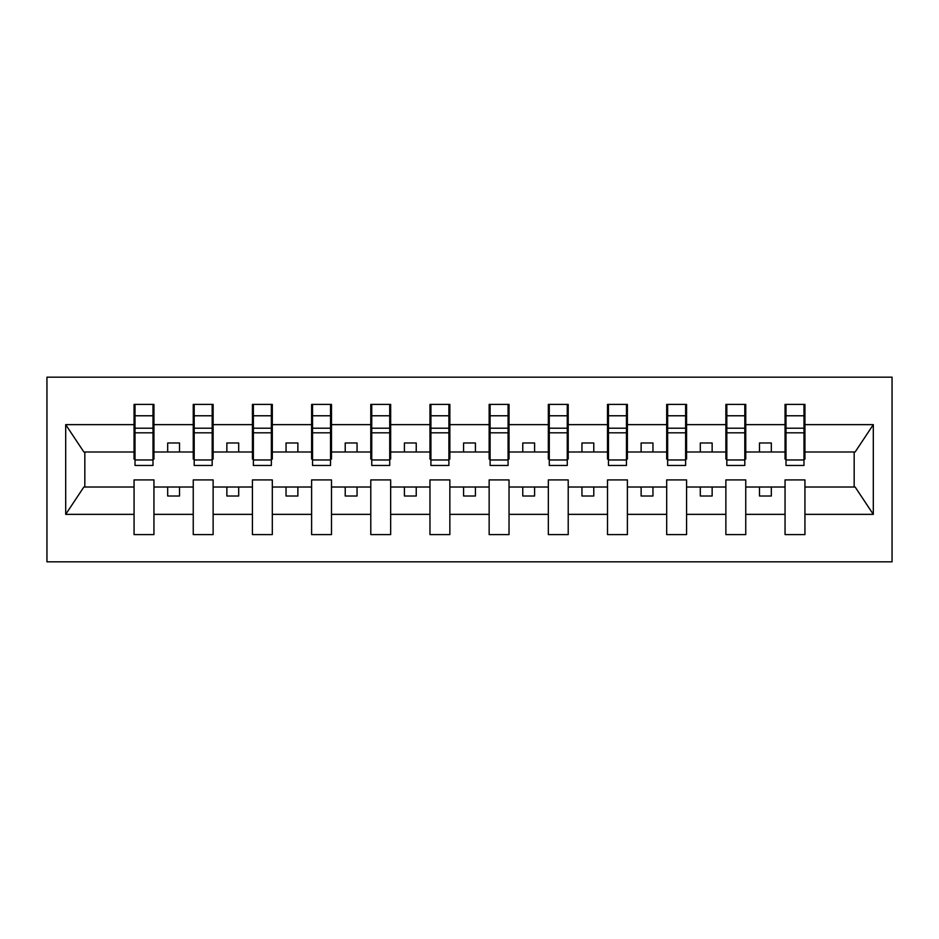 <?xml version="1.0" encoding="UTF-8"?>
<svg xmlns="http://www.w3.org/2000/svg" width="939" height="939" viewBox="0 0 939 939"><rect width="100%" height="100%" fill="white"/><g stroke="black" fill="none" stroke-linecap="round" stroke-linejoin="round"><path stroke-width="1.41" d="M46.95 561.827L892.05 561.827L892.05 377.173L46.95 377.173L46.95 561.827M803.984 459.089L804.934 459.089L804.934 451.988L855.136 451.988L873.305 424.639L873.305 514.361L804.934 514.361L804.934 479.911L785.051 479.911L785.051 487.012L745.754 487.012L745.754 479.911L725.87 479.911L725.87 487.012L686.573 487.012L686.573 479.911L666.69 479.911L666.69 487.012L627.393 487.012L627.393 479.911L607.51 479.911L607.51 487.012L568.212 487.012L568.212 479.911L548.329 479.911L548.329 487.012L509.032 487.012L509.032 479.911L489.149 479.911L489.149 487.012L449.851 487.012L449.851 479.911L429.968 479.911L429.968 487.012L390.671 487.012L390.671 479.911L370.788 479.911L370.788 487.012L331.49 487.012L331.49 479.911L311.607 479.911L311.607 487.012L272.31 487.012L272.31 479.911L252.427 479.911L252.427 487.012L213.13 487.012L213.13 479.911L193.246 479.911L193.246 487.012L153.949 487.012L153.949 479.911L134.066 479.911L134.066 487.012L83.864 487.012L65.695 514.361L65.695 424.639L83.864 451.988L134.066 451.988L134.066 424.639L65.695 424.639M804.934 514.361L804.934 534.596L785.051 534.596L785.051 487.012M785.051 514.361L745.754 514.361L745.754 534.596L725.87 534.596L725.87 487.012M745.754 514.361L745.754 487.012M725.87 514.361L686.573 514.361L686.573 534.596L666.69 534.596L666.69 487.012M686.573 514.361L686.573 487.012M666.69 514.361L627.393 514.361L627.393 534.596L607.51 534.596L607.51 487.012M627.393 514.361L627.393 487.012M607.51 514.361L568.212 514.361L568.212 534.596L548.329 534.596L548.329 487.012M568.212 514.361L568.212 487.012M548.329 514.361L509.032 514.361L509.032 534.596L489.149 534.596L489.149 487.012M509.032 514.361L509.032 487.012M489.149 514.361L449.851 514.361L449.851 534.596L429.968 534.596L429.968 487.012M449.851 514.361L449.851 487.012M429.968 514.361L390.671 514.361L390.671 534.596L370.788 534.596L370.788 487.012M390.671 514.361L390.671 487.012M370.788 514.361L331.49 514.361L331.49 534.596L311.607 534.596L311.607 487.012M331.49 514.361L331.49 487.012M311.607 514.361L272.31 514.361L272.31 534.596L252.427 534.596L252.427 487.012M272.31 514.361L272.31 487.012M252.427 514.361L213.13 514.361L213.13 534.596L193.246 534.596L193.246 487.012M213.13 514.361L213.13 487.012M786.002 459.969L803.984 459.969L803.984 465.474L786.002 465.474L786.002 404.404L785.051 404.404L785.051 424.639L745.754 424.639L745.754 459.089L744.803 459.089M786.002 459.089L785.051 459.089L785.051 424.639M726.821 459.969L744.803 459.969L744.803 465.474L726.821 465.474L726.821 404.404L725.87 404.404L725.87 424.639L686.573 424.639L686.573 459.089L685.623 459.089M726.821 459.089L725.87 459.089L725.87 424.639M667.641 459.969L685.623 459.969L685.623 465.474L667.641 465.474L667.641 404.404L666.69 404.404L666.69 424.639L627.393 424.639L627.393 459.089L626.442 459.089M667.641 459.089L666.69 459.089L666.69 424.639M608.46 459.969L626.442 459.969L626.442 465.474L608.46 465.474L608.46 404.404L607.51 404.404L607.51 424.639L568.212 424.639L568.212 459.089L567.262 459.089M608.46 459.089L607.51 459.089L607.51 424.639M549.28 459.969L567.262 459.969L567.262 465.474L549.28 465.474L549.28 404.404L548.329 404.404L548.329 424.639L509.032 424.639L509.032 459.089L508.081 459.089M549.28 459.089L548.329 459.089L548.329 424.639M490.099 459.969L508.081 459.969L508.081 465.474L490.099 465.474L490.099 404.404L489.149 404.404L489.149 424.639L449.851 424.639L449.851 459.089L448.901 459.089M490.099 459.089L489.149 459.089L489.149 424.639M430.919 459.969L448.901 459.969L448.901 465.474L430.919 465.474L430.919 404.404L429.968 404.404L429.968 424.639L390.671 424.639L390.671 459.089L389.72 459.089M430.919 459.089L429.968 459.089L429.968 424.639M371.738 459.969L389.72 459.969L389.72 465.474L371.738 465.474L371.738 404.404L370.788 404.404L370.788 424.639L331.49 424.639L331.49 459.089L330.54 459.089M371.738 459.089L370.788 459.089L370.788 424.639M312.558 459.969L330.54 459.969L330.54 465.474L312.558 465.474L312.558 404.404L311.607 404.404L311.607 424.639L272.31 424.639L272.31 459.089L271.359 459.089M312.558 459.089L311.607 459.089L311.607 424.639M253.377 459.969L271.359 459.969L271.359 465.474L253.377 465.474L253.377 404.404L252.427 404.404L252.427 424.639L213.13 424.639L213.13 459.089L212.179 459.089M253.377 459.089L252.427 459.089L252.427 424.639M194.197 459.969L212.179 459.969L212.179 465.474L194.197 465.474L194.197 404.404L193.246 404.404L193.246 424.639L153.949 424.639L153.949 404.404L152.998 404.404L152.998 465.474L135.016 465.474L135.016 432.82L152.998 432.82M194.197 459.089L193.246 459.089L193.246 424.639M193.246 514.361L153.949 514.361L153.949 534.596L134.066 534.596L134.066 487.012M153.949 514.361L153.949 487.012M135.016 432.82L135.016 404.404L134.066 404.404L134.066 424.639M134.066 451.988L134.066 459.089L135.016 459.089M804.934 451.988L804.934 404.404L803.984 404.404L803.984 459.969M725.87 404.404L745.754 404.404L745.754 424.639M666.69 404.404L686.573 404.404L686.573 424.639M607.51 404.404L627.393 404.404L627.393 424.639M548.329 404.404L568.212 404.404L568.212 424.639M489.149 404.404L509.032 404.404L509.032 424.639M429.968 404.404L449.851 404.404L449.851 424.639M370.788 404.404L390.671 404.404L390.671 424.639M311.607 404.404L331.49 404.404L331.49 424.639M252.427 404.404L272.31 404.404L272.31 424.639M193.246 404.404L213.13 404.404L213.13 424.639M873.305 424.639L804.934 424.639M134.066 514.361L65.695 514.361M134.066 404.404L153.949 404.404M785.051 404.404L804.934 404.404M785.051 451.988L771.318 451.988L771.318 442.985L759.487 442.985L759.487 451.988L771.318 451.988M759.487 451.988L745.754 451.988M759.487 487.012L759.487 496.015L771.318 496.015L771.318 487.012M725.87 451.988L712.138 451.988L712.138 442.985L700.306 442.985L700.306 451.988L712.138 451.988M700.306 451.988L686.573 451.988M700.306 487.012L700.306 496.015L712.138 496.015L712.138 487.012M666.69 451.988L652.957 451.988L652.957 442.985L641.126 442.985L641.126 451.988L652.957 451.988M641.126 451.988L627.393 451.988M641.126 487.012L641.126 496.015L652.957 496.015L652.957 487.012M607.51 451.988L593.777 451.988L593.777 442.985L581.945 442.985L581.945 451.988L593.777 451.988M581.945 451.988L568.212 451.988M581.945 487.012L581.945 496.015L593.777 496.015L593.777 487.012M548.329 451.988L534.596 451.988L534.596 442.985L522.765 442.985L522.765 451.988L534.596 451.988M522.765 451.988L509.032 451.988M522.765 487.012L522.765 496.015L534.596 496.015L534.596 487.012M489.149 451.988L475.416 451.988L475.416 442.985L463.584 442.985L463.584 451.988L475.416 451.988M463.584 451.988L449.851 451.988M463.584 487.012L463.584 496.015L475.416 496.015L475.416 487.012M429.968 451.988L416.235 451.988L416.235 442.985L404.404 442.985L404.404 451.988L416.235 451.988M404.404 451.988L390.671 451.988M404.404 487.012L404.404 496.015L416.235 496.015L416.235 487.012M370.788 451.988L357.055 451.988L357.055 442.985L345.223 442.985L345.223 451.988L357.055 451.988M345.223 451.988L331.49 451.988M345.223 487.012L345.223 496.015L357.055 496.015L357.055 487.012M311.607 451.988L297.874 451.988L297.874 442.985L286.043 442.985L286.043 451.988L297.874 451.988M286.043 451.988L272.31 451.988M286.043 487.012L286.043 496.015L297.874 496.015L297.874 487.012M252.427 451.988L238.694 451.988L238.694 442.985L226.862 442.985L226.862 451.988L238.694 451.988M226.862 451.988L213.13 451.988M226.862 487.012L226.862 496.015L238.694 496.015L238.694 487.012M193.246 451.988L179.513 451.988L179.513 442.985L167.682 442.985L167.682 451.988L179.513 451.988M167.682 451.988L153.949 451.988L153.949 424.639M167.682 487.012L167.682 496.015L179.513 496.015L179.513 487.012M153.949 451.988L153.949 459.089L152.998 459.089M873.305 514.361L855.136 487.012L804.934 487.012M84.827 451.988L84.827 487.012M854.173 487.012L854.173 451.988M152.998 416.235L153.949 416.235M134.066 416.235L135.016 416.235M135.016 428.207L152.998 428.207M213.13 404.404L212.179 404.404L212.179 459.969M212.179 416.235L213.13 416.235M193.246 416.235L194.197 416.235M194.197 432.82L212.179 432.82M194.197 428.207L212.179 428.207M272.31 404.404L271.359 404.404L271.359 459.969M271.359 416.235L272.31 416.235M252.427 416.235L253.377 416.235M253.377 432.82L271.359 432.82M253.377 428.207L271.359 428.207M331.49 404.404L330.54 404.404L330.54 459.969M330.54 416.235L331.49 416.235M311.607 416.235L312.558 416.235M312.558 432.82L330.54 432.82M312.558 428.207L330.54 428.207M390.671 404.404L389.72 404.404L389.72 459.969M389.72 416.235L390.671 416.235M370.788 416.235L371.738 416.235M371.738 432.82L389.72 432.82M371.738 428.207L389.72 428.207M449.851 404.404L448.901 404.404L448.901 459.969M448.901 416.235L449.851 416.235M429.968 416.235L430.919 416.235M430.919 432.82L448.901 432.82M430.919 428.207L448.901 428.207M509.032 404.404L508.081 404.404L508.081 459.969M508.081 416.235L509.032 416.235M489.149 416.235L490.099 416.235M490.099 432.82L508.081 432.82M490.099 428.207L508.081 428.207M568.212 404.404L567.262 404.404L567.262 459.969M567.262 416.235L568.212 416.235M548.329 416.235L549.28 416.235M549.28 432.82L567.262 432.82M549.28 428.207L567.262 428.207M627.393 404.404L626.442 404.404L626.442 459.969M626.442 416.235L627.393 416.235M607.51 416.235L608.46 416.235M608.46 432.82L626.442 432.82M608.46 428.207L626.442 428.207M686.573 404.404L685.623 404.404L685.623 459.969M685.623 416.235L686.573 416.235M666.69 416.235L667.641 416.235M667.641 432.82L685.623 432.82M667.641 428.207L685.623 428.207M745.754 404.404L744.803 404.404L744.803 459.969M744.803 416.235L745.754 416.235M725.87 416.235L726.821 416.235M726.821 432.82L744.803 432.82M726.821 428.207L744.803 428.207M803.984 416.235L804.934 416.235M785.051 416.235L786.002 416.235M786.002 432.82L803.984 432.82M786.002 428.207L803.984 428.207M135.016 459.969L152.998 459.969M135.016 415.777L152.998 415.777M194.197 415.777L212.179 415.777M253.377 415.777L271.359 415.777M312.558 415.777L330.54 415.777M371.738 415.777L389.72 415.777M430.919 415.777L448.901 415.777M490.099 415.777L508.081 415.777M549.28 415.777L567.262 415.777M608.46 415.777L626.442 415.777M667.641 415.777L685.623 415.777M726.821 415.777L744.803 415.777M786.002 415.777L803.984 415.777"/></g></svg>
